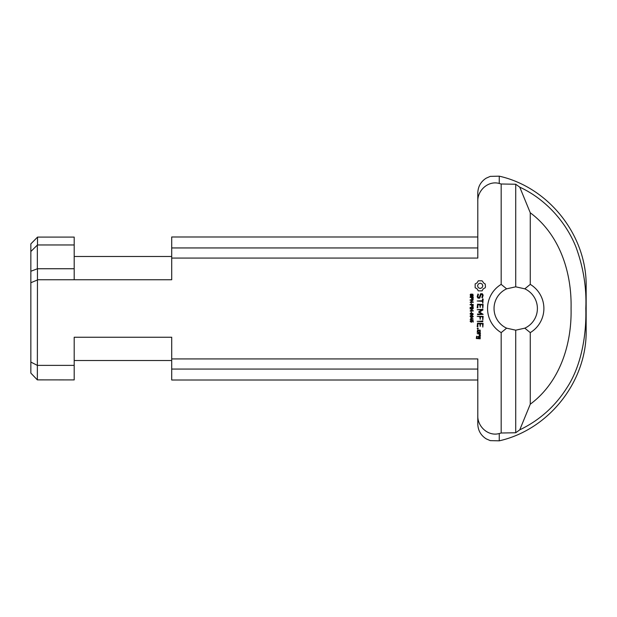 <?xml version="1.0" encoding="UTF-8"?>
<svg xmlns="http://www.w3.org/2000/svg" width="617" height="617" viewBox="0 0 617 617"><rect width="100%" height="100%" fill="white"/><g stroke="black" fill="none" stroke-linecap="round" stroke-linejoin="round"><path stroke-width="0.93" d="M472.877 298.188L472.877 297.394L471.766 297.394L471.912 298.759L472.661 298.829L472.877 298.188M471.396 297.394L470.139 297.394L470.139 296.978L473.239 296.978L473.062 299.006L471.673 299.098L471.396 297.394M471.45 303.973L471.072 302.808L471.45 303.973M473.239 307.814L470.139 307.814L470.139 307.405L473.239 307.405L473.239 307.814M472.576 308.932L470.139 308.932L470.139 308.539L473.239 308.539L470.802 310.59L473.239 310.59L473.239 310.983L470.139 310.983L472.576 308.932M472.938 313.968L471.666 313.351L470.401 313.968L471.666 314.593L472.938 313.968M470.085 313.968L470.409 313.266L471.666 312.958L473.254 313.968L472.861 314.716L471.666 314.978L470.085 313.968M472.63 319.004L471.226 318.033L471.226 319.004L472.63 319.004M470.879 319.382L470.139 319.382L470.879 319.004L470.879 317.655L473.239 319.074L471.226 319.382L471.226 319.799L470.879 319.382M472.938 316.374L471.666 315.757L470.401 316.382L471.666 316.999L472.938 316.374M470.085 316.382L470.409 315.673L471.666 315.372L473.254 316.382L472.861 317.13L471.666 317.393L470.085 316.382M471.45 312.642L471.072 311.477L471.45 312.642M470.085 321.187L470.948 320.192L470.401 321.187L471.157 321.843L471.858 321.179L471.604 320.254L473.2 320.555L473.2 322.097L472.83 320.863L471.997 320.693L471.912 321.966L471.187 322.244L470.085 321.187M472.877 305.646L472.877 304.852L471.766 304.852L471.912 306.225L472.661 306.294L472.877 305.646M471.396 304.852L470.139 304.852L470.139 304.443L473.239 304.443L473.062 306.472L471.673 306.564L471.396 304.852M472.576 300.263L470.139 300.263L470.139 299.87L473.239 299.87L470.802 301.921L473.239 301.921L473.239 302.315L470.139 302.315L472.576 300.263M470.208 294.571L471.133 293.954L470.455 295.258L470.979 296.021L472.051 294.178L472.877 294.201L473.185 295.767L472.367 296.33L472.931 295.181L472.468 294.463L471.457 296.291L470.547 296.276L470.208 294.571M506.626 288.825L501.174 284.375A28.174 28.174 0 0 0 501.174 332.625L506.626 328.175A21.672 21.672 0 0 1 506.626 288.825L515.719 286.828L524.812 288.825A21.672 21.672 0 0 1 524.812 328.175L515.719 330.172L506.626 328.175M501.174 284.375L501.174 183.989L499.246 183.473C488.255 180.326 477.303 190.483 477.797 201.458L477.797 258.076L171.703 258.076L171.703 279.748L74.194 279.748L74.194 268.742L37.452 268.742L37.452 279.748L74.194 279.748M37.452 268.742L30.85 271.264L30.85 362.063L37.352 365.38L74.194 365.38L74.194 379.91L37.352 379.879L37.452 279.748M74.194 365.38L74.194 337.252L171.703 337.252L171.703 380.01L477.797 380.01M501.174 332.625L501.174 433.011L515.719 432.756L501.174 433.011L499.246 433.527C488.255 436.674 477.303 426.517 477.797 415.542L477.797 358.924L171.703 358.924M480.188 330.126L480.188 332.717L477.203 332.393L477.527 330.126L480.188 330.126M483.15 316.374L482.818 320.015L482.486 316.714L480.504 316.714L480.18 319.351L479.841 316.714L477.203 316.382L483.15 316.374M482.324 293.746L483.15 295.142L482.44 297.849L481.869 297.517L482.486 295.312L481.962 294.409L481.067 294.409L479.741 298.142L477.998 298.142L477.203 296.777L477.897 294.039L478.468 294.371L477.851 296.576L478.376 297.479L479.278 297.479L480.597 293.746L482.324 293.746M482.486 300.68L482.486 299.029L483.15 299.029L482.818 303.302L482.486 301.335L477.203 301.003L482.486 300.68M482.803 321.048L482.803 321.704L477.203 321.372L482.803 321.048M480.188 333.311L480.512 333.643L479.741 333.974L480.512 335.286L479.779 335.903L479.347 335.417L479.795 335.023L478.861 333.974L477.203 333.643L480.188 333.311M477.203 328.576L477.759 328.02L478.314 328.576L477.759 329.131L477.203 328.576M483.15 314.362L477.55 314.693L477.55 314.038L481.615 314.038L478.522 312.009L481.607 309.996L477.203 309.665L482.818 309.333L482.98 309.95L479.502 312.009L483.15 314.362M484.129 283.488L485.201 283.928L485.471 286.782L485.201 287.753L483.219 288.879L482.093 290.862L478.268 290.862L477.142 288.879L475.159 287.753L475.159 283.928L477.142 282.794L478.268 280.812L482.093 280.812L484.129 283.488M483.15 304.505L482.818 308.145L482.486 304.844L480.512 304.844L480.18 307.482L479.849 304.844L477.859 304.844L477.859 307.798L477.203 307.798L477.527 304.189L483.15 304.505M483.15 323.447L482.818 327.087L482.486 323.786L480.512 323.786L480.18 326.424L479.849 323.786L477.859 323.786L477.859 326.74L477.203 326.74L477.527 323.131L483.15 323.447M480.188 336.226L480.188 338.818L476.293 338.494L476.617 336.226L477.527 336.558L476.949 336.89L476.949 338.162L478.229 338.162L478.553 336.226L480.188 336.226M479.856 330.789L477.859 330.789L477.859 332.062L479.856 332.062L479.856 330.789M482.98 309.95L479.502 312.009M482.833 285.841L482.054 283.959L480.18 283.18L478.306 283.959L477.527 285.841L478.306 287.715L480.18 288.494L482.054 287.715L482.833 285.841M479.856 336.89L478.892 336.89L478.892 338.162L479.856 338.162L479.856 336.89M499.246 176.169L490.253 176.377L486.103 178.22C480.766 181.707 477.998 186.642 477.797 193.013L477.797 201.458C477.303 190.483 488.255 180.326 499.246 183.473L499.246 176.169C549.014 187.344 587.099 235.825 586.15 286.828L586.15 330.172C587.099 381.175 549.014 429.656 499.246 440.831L490.253 440.623L486.235 438.864C480.813 435.386 478.005 430.427 477.797 423.987L477.797 415.542M524.812 328.175L530.265 332.625A28.174 28.174 0 0 0 530.265 284.375L524.812 288.825M530.265 332.625L530.265 404.22L519.761 429.841L515.719 432.756L515.719 330.172M515.719 286.828L515.719 184.244L519.761 187.159L530.265 212.78L530.265 284.375M501.174 183.989L515.719 184.244M30.85 282.733L37.352 280.018M30.85 251.512L37.467 244.964L37.544 237.09L30.85 243.892L30.85 271.264M30.85 362.063L30.85 373.108L37.352 379.879M477.797 236.99L171.703 236.99L171.703 258.076M171.703 337.252L74.194 337.252M171.703 369.059L477.797 369.059M477.797 247.941L171.703 247.941M37.467 244.964L74.194 244.964L74.194 237.09L37.544 237.09M74.194 268.742L74.194 244.964M37.352 268.549L37.352 245.204M530.265 212.788C558.879 233.982 571.913 271.071 571.064 308.485C571.905 345.929 558.886 383.041 530.258 404.204M519.761 429.841C539.443 420.347 555.123 406.387 566.792 387.954C581.499 365.788 586.566 334.599 585.811 308.5C586.705 287.938 583.435 267.493 576 247.155C566.005 221.997 545.744 199.191 519.761 187.159M499.246 433.527L499.246 440.831M74.194 360.505L171.703 360.505M74.194 256.495L171.703 256.495"/></g></svg>
